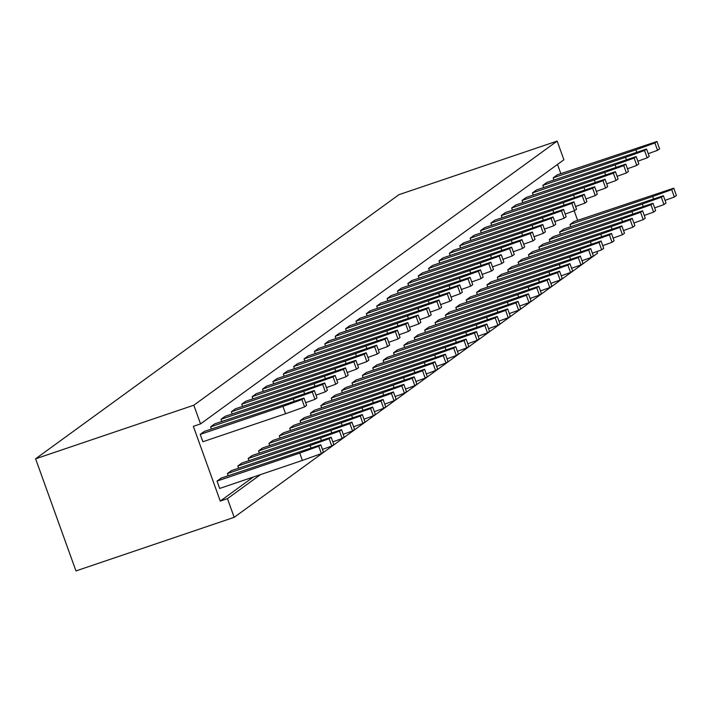 <?xml version="1.0" encoding="UTF-8"?>
<svg xmlns="http://www.w3.org/2000/svg" width="712" height="712" viewBox="0 0 712 712"><rect width="100%" height="100%" fill="white"/><g stroke="black" fill="none" stroke-linecap="round" stroke-linejoin="round"><path stroke-width="1.07" d="M193.815 405.208L35.6 458.795L398.951 194.67L557.167 141.083L563.895 159.773L200.544 423.898L193.815 405.208L557.167 141.083M596.941 251.55L597.537 253.205L234.186 517.33L227.457 498.64L220.266 501.079L193.352 426.337L200.544 423.898M234.186 517.33L75.962 570.917L35.6 458.795M557.496 164.419L560.825 173.648M574.201 210.805L577.628 220.337M260.521 474.601L227.457 498.64M253.33 477.04L220.266 501.079M227.413 473.542L231.507 470.57L331.169 437.213L329.122 438.699L310.12 445.525L227.413 473.542L228.205 475.714M237.799 465.995L241.884 463.022L341.546 429.665L339.499 431.152L320.498 437.978L237.799 465.995L238.582 468.167M314.357 390.523L312.31 392.009L293.308 398.845L210.61 426.853L214.695 423.88L314.357 390.523L317 397.875L314.962 399.361L305.644 402.707M232.157 413.939L231.373 411.758L235.458 408.786L335.121 375.429L337.764 382.78L335.726 384.266L326.408 387.613M221.77 421.486L220.987 419.306L225.081 416.333L324.734 382.976L327.387 390.327L325.339 391.814L316.03 395.16M248.177 458.448L252.27 455.475L351.924 422.118L349.886 423.604L330.884 430.431L248.177 458.448L248.96 460.619M279.327 435.806L283.412 432.834L383.074 399.477L381.027 400.963L362.025 407.798L279.327 435.806L280.11 437.987M263.298 391.297L262.514 389.117L266.6 386.153L366.262 352.787L368.914 360.138L366.867 361.625L357.558 364.98M242.534 406.392L241.751 404.211L245.836 401.239L345.498 367.882L348.15 375.233L346.103 376.719L336.794 380.075M252.92 398.845L252.137 396.664L256.222 393.692L355.884 360.334L358.528 367.686L356.49 369.172L347.171 372.527M258.563 450.901L262.648 447.928L362.31 414.571L360.263 416.057L341.262 422.883L258.563 450.901L259.346 453.081M268.94 443.353L273.025 440.381L372.688 407.024L370.649 408.51L351.648 415.336L268.94 443.353L269.723 445.534M351.995 382.985L356.08 380.012L455.742 346.655L453.695 348.132L434.694 354.968L351.995 382.985L352.778 385.156M335.966 338.476L335.183 336.295L339.277 333.323L438.93 299.966L441.582 307.317L439.535 308.803L430.226 312.15M315.211 353.561L314.419 351.39L318.513 348.417L418.175 315.06L420.819 322.411L418.772 323.898L409.462 327.244M325.589 346.023L324.805 343.843L328.891 340.87L428.553 307.513L431.196 314.864L429.158 316.351L419.84 319.697M341.609 390.523L345.703 387.559L445.365 354.193L443.318 355.68L424.316 362.515L341.609 390.523L342.401 392.704M331.231 398.07L335.316 395.107L434.979 361.74L432.932 363.227L413.939 370.062L331.231 398.07L332.014 400.251M289.704 428.259L293.789 425.287L393.451 391.929L391.413 393.416L372.412 400.251L289.704 428.259L290.487 430.44M376.648 345.24L374.601 346.726L355.6 353.561L272.901 381.57L276.986 378.606L376.648 345.24L379.291 352.6L377.253 354.078L367.935 357.433M284.061 376.203L283.278 374.031L287.363 371.059L387.025 337.702L389.678 345.053L387.631 346.539L378.312 349.886M300.09 420.712L304.175 417.739L403.838 384.382L401.791 385.868L382.789 392.704L300.09 420.712L300.873 422.892M320.854 405.618L324.939 402.645L424.601 369.288L422.554 370.774L403.553 377.609L320.854 405.618L321.637 407.798M304.825 361.109L304.042 358.937L308.127 355.964L407.789 322.607L410.441 329.959L408.394 331.445L399.076 334.791M397.412 330.154L395.365 331.641L376.363 338.467L293.664 366.484L297.75 363.512L397.412 330.154L400.055 337.506L398.008 338.992L388.699 342.339M310.468 413.165L314.553 410.192L414.215 376.835L412.177 378.321L393.175 385.156L310.468 413.165L311.251 415.345M486.955 284.88L491.04 281.908L590.702 248.55L588.655 250.028L569.653 256.863L486.955 284.88L487.738 287.052M466.191 299.966L470.276 297.002L569.938 263.636L567.891 265.122L548.89 271.957L466.191 299.966L466.974 302.146M476.568 292.418L480.662 289.455L580.316 256.089L578.278 257.575L559.276 264.41L476.568 292.418L477.352 294.599M435.05 322.607L439.135 319.635L538.797 286.277L536.75 287.764L517.749 294.599L435.05 322.607L435.833 324.788M445.427 315.06L449.512 312.087L549.174 278.73L547.128 280.216L528.135 287.052L445.427 315.06L446.21 317.24M455.805 307.513L459.899 304.54L559.561 271.183L557.514 272.669L538.512 279.505L455.805 307.513L456.597 309.693M450.162 255.457L449.379 253.285L453.473 250.312L553.126 216.955L555.778 224.307L553.731 225.793L544.422 229.139M542.749 224.502L540.702 225.989L521.7 232.815L439.001 260.832L443.087 257.86L542.749 224.502L545.392 231.854L543.354 233.34L534.036 236.687M521.985 239.597L519.947 241.074L500.945 247.91L418.238 275.927L422.323 272.954L521.985 239.597L524.637 246.948L522.59 248.435L513.272 251.781M429.407 270.551L428.615 268.38L432.709 265.407L532.371 232.05L535.015 239.401L532.968 240.887L523.658 244.234M460.548 247.918L459.765 245.738L463.85 242.765L563.512 209.408L566.156 216.76L564.118 218.246L554.799 221.592M573.89 201.861L571.852 203.347L552.85 210.182L470.142 238.191L474.237 235.218L573.89 201.861L576.542 209.212L574.495 210.699L565.186 214.045M387.88 300.74L387.097 298.559L391.182 295.587L490.844 262.23L493.487 269.581L491.449 271.067L482.131 274.423M398.257 293.193L397.474 291.012L401.559 288.048L501.221 254.682L503.873 262.034L501.827 263.52L492.508 266.875M408.643 285.645L407.86 283.465L411.945 280.501L511.608 247.135L514.251 254.495L512.204 255.973L502.894 259.328M414.286 337.702L418.371 334.729L518.033 301.372L515.986 302.858L496.985 309.693L414.286 337.702L415.069 339.882M424.663 330.154L428.749 327.182L528.411 293.825L526.373 295.311L507.371 302.146L424.663 330.154L425.447 332.335M403.9 345.249L407.985 342.276L507.647 308.919L505.609 310.405L486.608 317.24L403.9 345.249L404.683 347.429M356.73 323.382L355.947 321.201L360.032 318.228L459.694 284.871L462.346 292.223L460.299 293.709L450.99 297.055M470.08 277.324L468.033 278.81L449.032 285.645L366.333 313.654L370.418 310.681L470.08 277.324L472.724 284.675L470.685 286.162L461.367 289.508M383.136 360.343L387.221 357.371L486.883 324.013L484.845 325.5L465.844 332.326L383.136 360.343L383.919 362.515M372.759 367.89L376.844 364.918L476.506 331.561L474.459 333.047L455.457 339.873L372.759 367.89L373.542 370.062M393.522 352.796L397.608 349.823L497.27 316.466L495.223 317.952L476.221 324.779L393.522 352.796L394.306 354.977M377.493 308.287L376.71 306.107L380.795 303.134L480.458 269.777L483.11 277.128L481.063 278.615L471.753 281.97M449.317 292.418L447.269 293.905L428.268 300.74L345.569 328.748L349.654 325.776L449.317 292.418L451.96 299.77L449.922 301.256L440.603 304.603M362.372 375.438L366.466 372.465L466.12 339.108L464.082 340.594L445.08 347.42L362.372 375.438L363.156 377.609M584.276 194.314L582.229 195.8L563.228 202.635L480.529 230.643L484.614 227.671L584.276 194.314L586.919 201.665L584.881 203.151L575.563 206.498M497.332 277.333L501.426 274.36L601.079 241.003L599.041 242.489L580.04 249.316L497.332 277.333L498.115 279.505M502.076 217.73L501.293 215.549L505.378 212.577L605.04 179.219L607.683 186.571L605.645 188.057L596.327 191.403M518.096 262.238L522.181 259.266L621.843 225.909L619.805 227.395L600.803 234.221L518.096 262.238L518.879 264.41M507.718 269.786L511.803 266.813L611.466 233.456L609.419 234.942L590.417 241.768L507.718 269.786L508.502 271.957M491.689 225.277L490.906 223.096L494.991 220.124L594.654 186.767L597.306 194.118L595.259 195.604L585.949 198.951M533.217 195.088L532.434 192.907L536.519 189.944L636.181 156.578L638.833 163.929L636.786 165.415L627.468 168.771M549.246 239.597L553.331 236.624L652.993 203.267L650.946 204.753L631.944 211.589L549.246 239.597L550.029 241.777M528.482 254.691L532.567 251.719L632.229 218.362L630.182 219.848L611.181 226.674L528.482 254.691L529.265 256.872M615.417 171.672L613.379 173.158L594.378 179.994L511.67 208.002L515.755 205.029L615.417 171.672L618.069 179.024L616.022 180.51L606.704 183.865M625.803 164.125L623.757 165.611L604.755 172.446L522.056 200.455L526.141 197.482L625.803 164.125L628.447 171.476L626.4 172.963L617.09 176.318M538.859 247.144L542.944 244.172L642.607 210.814L640.569 212.301L621.567 219.136L538.859 247.144L539.643 249.325M543.603 187.541L542.811 185.36L546.905 182.397L646.567 149.03L649.211 156.391L647.163 157.868L637.854 161.224M559.623 232.05L563.708 229.077L663.37 195.72L661.332 197.206L642.331 204.041L559.623 232.05L560.406 234.23M200.223 434.4L204.317 431.428L303.98 398.07L306.623 405.422L304.576 406.908L285.574 413.743L202.875 441.752L200.223 434.4L282.931 406.392L301.933 399.557L303.98 398.07M217.035 481.081L221.12 478.117L320.783 444.76L318.736 446.237L299.743 453.072L217.035 481.081L219.679 488.441L302.386 460.424L299.743 453.072M656.945 141.492L654.898 142.97L635.905 149.805L553.197 177.822L557.282 174.849L656.945 141.492L659.588 148.844L657.55 150.33L648.231 153.676M570.001 224.502L574.094 221.53L673.757 188.173L671.71 189.659L652.708 196.494L570.001 224.502L570.793 226.683M331.169 437.213L333.812 444.564L331.765 446.05L322.456 449.397M341.546 429.665L344.19 437.017L342.152 438.503L332.833 441.849M210.61 426.853L211.393 429.033M231.373 411.758L314.072 383.75L333.074 376.915L335.121 375.429M220.987 419.306L303.695 391.297L322.696 384.462L324.734 382.976M351.924 422.118L354.576 429.47L352.529 430.956L343.22 434.302M383.074 399.477L385.717 406.828L383.679 408.314L374.361 411.661M262.514 389.117L345.222 361.109L364.224 354.273L366.262 352.787M241.751 404.211L324.458 376.203L343.46 369.368L345.498 367.882M252.137 396.664L334.836 368.656L353.837 361.821L355.884 360.334M362.31 414.571L364.953 421.922L362.915 423.409L353.597 426.755M372.688 407.024L375.34 414.375L373.293 415.861L363.983 419.208M455.742 346.655L458.386 354.006L456.348 355.493L447.029 358.839M335.183 336.295L417.891 308.287L436.892 301.452L438.93 299.966M314.419 351.39L397.127 323.373L416.128 316.546L418.175 315.06M324.805 343.843L407.504 315.825L426.506 308.999L428.553 307.513M445.365 354.193L448.008 361.554L445.961 363.031L436.652 366.386M434.979 361.74L437.622 369.092L435.584 370.578L426.265 373.933M393.451 391.929L396.103 399.281L394.056 400.767L384.747 404.113M272.901 381.57L273.684 383.75M283.278 374.031L365.986 346.014L384.987 339.179L387.025 337.702M403.838 384.382L406.481 391.733L404.443 393.22L395.124 396.566M424.601 369.288L427.245 376.639L425.197 378.125L415.888 381.481M304.042 358.937L386.75 330.92L405.742 324.094L407.789 322.607M293.664 366.484L294.448 368.656M414.215 376.835L416.867 384.186L414.82 385.673L405.502 389.028M590.702 248.55L593.345 255.902L591.307 257.388L581.989 260.734M569.938 263.636L572.582 270.987L570.543 272.474L561.225 275.829M580.316 256.089L582.968 263.449L580.921 264.926L571.611 268.282M538.797 286.277L541.44 293.629L539.393 295.115L530.084 298.462M549.174 278.73L551.827 286.082L549.78 287.568L540.461 290.923M559.561 271.183L562.204 278.534L560.157 280.021L550.848 283.376M449.379 253.285L532.087 225.268L551.088 218.442L553.126 216.955M439.001 260.832L439.785 263.004M418.238 275.927L419.021 278.098M428.615 268.38L511.323 240.362L530.324 233.536L532.371 232.05M459.765 245.738L542.464 217.721L561.465 210.894L563.512 209.408M470.142 238.191L470.926 240.371M387.097 298.559L469.795 270.551L488.797 263.716L490.844 262.23M397.474 291.012L480.182 263.004L499.183 256.169L501.221 254.682M407.86 283.465L490.559 255.457L509.561 248.622L511.608 247.135M518.033 301.372L520.677 308.723L518.639 310.209L509.32 313.556M528.411 293.825L531.063 301.176L529.016 302.662L519.698 306.009M507.647 308.919L510.299 316.27L508.252 317.757L498.943 321.103M355.947 321.201L438.654 293.193L457.656 286.358L459.694 284.871M366.333 313.654L367.116 315.834M486.883 324.013L489.536 331.365L487.489 332.851L478.179 336.197M476.506 331.561L479.149 338.912L477.111 340.398L467.793 343.745M497.27 316.466L499.913 323.818L497.875 325.304L488.557 328.65M376.71 306.107L459.418 278.098L478.419 271.263L480.458 269.777M345.569 328.748L346.352 330.929M466.12 339.108L468.772 346.459L466.725 347.945L457.416 351.292M480.529 230.643L481.312 232.824M601.079 241.003L603.731 248.355L601.684 249.841L592.375 253.187M501.293 215.549L583.991 187.541L602.993 180.706L605.04 179.219M621.843 225.909L624.495 233.26L622.448 234.746L613.139 238.093M611.466 233.456L614.109 240.807L612.071 242.294L602.753 245.64M490.906 223.096L573.614 195.088L592.615 188.253L594.654 186.767M532.434 192.907L615.141 164.899L634.143 158.064L636.181 156.578M652.993 203.267L655.636 210.619L653.589 212.105L644.28 215.451M632.229 218.362L634.873 225.713L632.834 227.199L623.516 230.546M511.67 208.002L512.453 210.182M522.056 200.455L522.839 202.635M642.607 210.814L645.259 218.166L643.212 219.652L633.894 222.998M542.811 185.36L625.519 157.352L644.52 150.517L646.567 149.03M663.37 195.72L666.023 203.071L663.976 204.558L654.657 207.904M320.783 444.76L323.426 452.111L321.388 453.597L302.386 460.424M553.197 177.822L553.981 179.994M673.757 188.173L676.4 195.524L674.353 197.01L665.044 200.357M331.765 446.05L329.122 438.699M310.957 447.857L310.12 445.525M321.343 440.31L320.498 437.978M342.152 438.503L339.499 431.152M293.308 398.845L294.154 401.168M312.31 392.009L314.962 399.361M314.072 383.75L314.909 386.073M333.074 376.915L335.726 384.266M303.695 391.297L304.531 393.62M322.696 384.462L325.339 391.814M352.529 430.956L349.886 423.604M331.721 432.762L330.884 430.431M383.679 408.314L381.027 400.963M362.862 410.121L362.025 407.798M345.222 361.109L346.059 363.432M364.224 354.273L366.867 361.625M324.458 376.203L325.295 378.526M343.46 369.368L346.103 376.719M334.836 368.656L335.672 370.979M353.837 361.821L356.49 369.172M342.098 425.215L341.262 422.883M362.915 423.409L360.263 416.057M352.485 417.668L351.648 415.336M373.293 415.861L370.649 408.51M435.539 357.299L434.694 354.968M456.348 355.493L453.695 348.132M417.891 308.287L418.727 310.61M436.892 301.452L439.535 308.803M397.127 323.373L397.964 325.704M416.128 316.546L418.772 323.898M407.504 315.825L408.35 318.157M426.506 308.999L429.158 316.351M445.961 363.031L443.318 355.68M425.153 364.838L424.316 362.515M435.584 370.578L432.932 363.227M414.776 372.385L413.939 370.062M373.248 402.574L372.412 400.251M394.056 400.767L391.413 393.416M355.6 353.561L356.436 355.884M374.601 346.726L377.253 354.078M365.986 346.014L366.822 348.346M384.987 339.179L387.631 346.539M404.443 393.22L401.791 385.868M383.626 395.026L382.789 392.704M404.389 379.932L403.553 377.609M425.197 378.125L422.554 370.774M386.75 330.92L387.586 333.252M405.742 324.094L408.394 331.445M376.363 338.467L377.2 340.799M395.365 331.641L398.008 338.992M414.82 385.673L412.177 378.321M394.012 387.479L393.175 385.156M570.499 259.195L569.653 256.863M591.307 257.388L588.655 250.028M549.735 274.28L548.89 271.957M570.543 272.474L567.891 265.122M580.921 264.926L578.278 257.575M560.113 266.733L559.276 264.41M539.393 295.115L536.75 287.764M518.585 296.922L517.749 294.599M528.971 289.375L528.135 287.052M549.78 287.568L547.128 280.216M560.157 280.021L557.514 272.669M539.349 281.827L538.512 279.505M532.087 225.268L532.923 227.6M551.088 218.442L553.731 225.793M521.7 232.815L522.546 235.147M540.702 225.989L543.354 233.34M500.945 247.91L501.782 250.241M519.947 241.074L522.59 248.435M511.323 240.362L512.159 242.694M530.324 233.536L532.968 240.887M542.464 217.721L543.309 220.053M561.465 210.894L564.118 218.246M552.85 210.182L553.687 212.505M571.852 203.347L574.495 210.699M469.795 270.551L470.632 272.874M488.797 263.716L491.449 271.067M480.182 263.004L481.018 265.327M499.183 256.169L501.827 263.52M490.559 255.457L491.396 257.78M509.561 248.622L512.204 255.973M518.639 310.209L515.986 302.858M497.822 312.016L496.985 309.693M508.208 304.469L507.371 302.146M529.016 302.662L526.373 295.311M508.252 317.757L505.609 310.405M487.444 319.563L486.608 317.24M438.654 293.193L439.491 295.516M457.656 286.358L460.299 293.709M449.032 285.645L449.868 287.968M468.033 278.81L470.685 286.162M487.489 332.851L484.845 325.5M466.68 334.658L465.844 332.326M477.111 340.398L474.459 333.047M456.294 342.205L455.457 339.873M497.875 325.304L495.223 317.952M477.058 327.111L476.221 324.779M459.418 278.098L460.255 280.421M478.419 271.263L481.063 278.615M428.268 300.74L429.105 303.063M447.269 293.905L449.922 301.256M466.725 347.945L464.082 340.594M445.917 349.752L445.08 347.42M563.228 202.635L564.064 204.958M582.229 195.8L584.881 203.151M601.684 249.841L599.041 242.489M580.876 251.648L580.04 249.316M583.991 187.541L584.828 189.864M602.993 180.706L605.645 188.057M601.64 236.553L600.803 234.221M622.448 234.746L619.805 227.395M612.071 242.294L609.419 234.942M591.254 244.1L590.417 241.768M573.614 195.088L574.451 197.411M592.615 188.253L595.259 195.604M615.141 164.899L615.978 167.222M634.143 158.064L636.786 165.415M632.781 213.911L631.944 211.589M653.589 212.105L650.946 204.753M632.834 227.199L630.182 219.848M612.017 229.006L611.181 226.674M594.378 179.994L595.214 182.316M613.379 173.158L616.022 180.51M604.755 172.446L605.592 174.769M623.757 165.611L626.4 172.963M622.404 221.459L621.567 219.136M643.212 219.652L640.569 212.301M625.519 157.352L626.355 159.684M644.52 150.517L647.163 157.868M643.167 206.364L642.331 204.041M663.976 204.558L661.332 197.206M282.931 406.392L285.574 413.743M301.933 399.557L304.576 406.908M321.388 453.597L318.736 446.237M635.905 149.805L636.742 152.137M654.898 142.97L657.55 150.33M653.545 198.817L652.708 196.494M674.353 197.01L671.71 189.659"/></g></svg>
